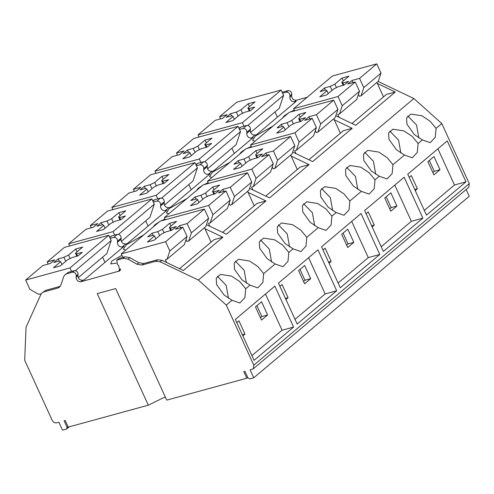 <?xml version="1.0" encoding="UTF-8"?>
<svg xmlns="http://www.w3.org/2000/svg" width="494" height="494" viewBox="0 0 494 494"><rect width="100%" height="100%" fill="white"/><g stroke="black" fill="none" stroke-linecap="round" stroke-linejoin="round"><path stroke-width="0.74" d="M165.459 397.324L163.279 397.812L148.317 405.179L68.252 427.094L65.233 420.493L64.078 420.808L67.104 427.409L66.554 429.045L62.522 430.144L58.897 422.228L56.594 422.858C54.76 423.123 53.296 422.284 52.203 420.345L24.7 360.28L26.034 327.232L40.891 294.449L42.12 292.806L43.886 291.886L57.681 288.113L59.447 287.193L60.867 285.063L63.646 276.77L65.066 274.639L66.832 273.719L72.513 272.169C74.835 272.182 76.095 273.423 76.286 275.887L76.082 277.134C76.323 280.209 77.898 281.759 80.8 281.784L119.696 270.916L118.702 265.463L117.529 264.599L116.732 260.239L123.117 258.313L128.07 259.134L136.98 264.228L141.939 265.05L155.733 261.27L160.142 261.801L198.366 280.055L226.295 305.094L253.793 365.159L253.305 368.79L468.812 187.269L469.3 183.638L441.797 123.568L413.873 98.534L378.089 81.442M253.305 368.79L250.118 369.883L253.749 377.799L469.257 196.279L466.157 189.505M253.749 377.799L249.717 378.904L247.957 377.898L244.938 371.297L243.783 371.611L246.809 378.213L247.741 377.428M67.104 427.409L68.036 426.618M66.554 429.045L69.166 426.841M60.243 286.316L45.683 290.373L42.12 292.806M110.205 238.361L113.818 237.373C116.139 237.392 117.399 238.633 117.591 241.097L117.387 242.338C117.628 245.419 119.202 246.969 122.104 246.988L123.833 246.518L84.326 279.795L82.597 280.271C79.688 280.246 78.12 278.696 77.873 275.621L78.083 274.374C77.891 271.91 76.632 270.669 74.304 270.656L68.629 272.206L65.066 274.639M153.307 202.058L156.919 201.07C159.241 201.089 160.501 202.33 160.692 204.788L160.488 206.035C160.729 209.116 162.304 210.666 165.206 210.685L166.935 210.216L127.427 243.493L125.698 243.968C122.79 243.943 121.221 242.393 120.974 239.312L121.184 238.071C120.993 235.607 119.733 234.366 117.405 234.347L111.73 235.904L109.631 237.108M246.809 378.213L166.744 400.134L115.67 288.576L97.244 293.621L148.317 405.179M307.163 97.287L296.307 100.257C293.399 100.239 291.831 98.689 291.584 95.608L291.793 94.366C291.602 91.903 290.342 90.661 288.014 90.643L282.198 92.242M293.59 327.071L254.077 360.348L235.342 319.42L274.849 286.143L293.59 327.071L282.068 330.22L251.915 355.618M236.805 322.619L238.942 320.816L244.987 334.018L242.85 335.821M255.466 306.898L261.573 301.754L267.612 314.956L261.511 320.1L255.466 306.898M265.494 294.023L282.068 330.22M336.692 290.762L297.178 324.045L278.443 283.118L317.951 249.841L336.692 290.762L325.169 293.918L295.017 319.315M279.907 286.31L282.043 284.513L288.088 297.715L285.952 299.512M298.567 270.595L304.675 265.451L310.714 278.653L304.613 283.797L298.567 270.595M308.596 257.72L325.169 293.918M379.793 254.459L340.28 287.736L321.545 246.815L361.052 213.532L379.793 254.459L368.271 257.615L338.118 283.013M323.008 250.007L325.145 248.204L331.19 261.406L329.053 263.209M341.669 234.292L347.776 229.148L353.815 242.35L347.708 247.494L341.669 234.292M351.697 221.417L368.271 257.615M422.889 218.157L383.381 251.434L364.646 210.512L404.154 177.229L422.889 218.157L411.372 221.306L381.22 246.71M366.11 213.704L368.246 211.901L374.291 225.103L372.155 226.907M384.77 197.983L390.871 192.839L396.917 206.041L390.81 211.185L384.77 197.983M394.799 185.108L411.372 221.306M465.99 181.848L426.483 215.131L407.748 174.203L447.255 140.926L465.99 181.848L454.474 185.003L424.321 210.401M409.211 177.395L411.348 175.598L417.393 188.801L415.25 190.598M427.872 161.68L433.973 156.536L440.018 169.738L433.911 174.882L427.872 161.68M437.9 148.805L454.474 185.003M244.987 334.018L242.356 334.741M288.088 297.715L285.452 298.432M331.19 261.406L328.553 262.129M374.291 225.103L371.655 225.826M417.393 188.801L414.756 189.517M267.612 314.956L261.857 316.537L260.424 317.735M256.892 305.693L261.857 316.537M310.714 278.653L304.959 280.228L303.526 281.432M299.994 269.391L304.959 280.228M353.815 242.35L348.06 243.925L346.627 245.129M343.095 233.088L348.06 243.925M396.917 206.041L391.162 207.622L389.729 208.826M386.197 196.785L391.162 207.622M440.018 169.738L434.257 171.313L432.83 172.517M429.298 160.476L434.257 171.313M228.487 298.32L226.159 285.316L217.36 276.263M226.295 305.094L232.019 300.272L223.98 294.899L216.563 284.525L216.224 278.208L220.509 274.411L231.501 276.109L239.781 281.592L245.709 288.743L249.983 285.143L241.937 279.777L234.52 269.397L234.181 263.08L238.466 259.282L249.464 260.986L257.745 266.464L263.666 273.614L275.121 263.963L267.081 258.597L259.665 248.216L259.325 241.906L263.611 238.108L274.602 239.806L282.883 245.283L288.811 252.434L293.078 248.84L285.038 243.468L277.622 233.094L277.282 226.777L281.568 222.979L292.565 224.677L300.846 230.161L306.768 237.311L318.222 227.66L310.183 222.294L302.766 211.914L302.427 205.597L306.712 201.799L317.704 203.503L325.984 208.981L331.912 216.131L336.179 212.531L328.139 207.165L320.723 196.785L320.384 190.474L324.669 186.676L335.667 188.375L343.948 193.852L349.869 201.002L361.324 191.357L353.284 185.985L345.862 175.611L345.522 169.294L349.814 165.496L360.805 167.194L369.086 172.678L375.014 179.828L379.281 176.228L371.241 170.862L363.825 160.482L363.485 154.165L367.771 150.367L378.768 152.072L387.049 157.549L392.971 164.7L404.425 155.048L396.386 149.682L388.963 139.308L388.624 132.991L392.915 129.193L403.907 130.891L412.187 136.369L418.115 143.519L422.382 139.925L414.343 134.553L406.926 124.179L406.587 117.862L410.872 114.065L421.87 115.763L430.151 121.246L436.072 128.397L441.797 123.568M271.589 262.018L269.261 249.013L260.462 239.961M314.69 225.715L312.362 212.71L303.563 203.658M357.792 189.406L355.464 176.407L346.665 167.349M400.893 153.103L398.565 140.098L389.766 131.046M246.444 283.192L244.122 270.193L235.317 261.141M289.546 246.889L287.224 233.884L278.418 224.832M332.647 210.586L330.325 197.581L321.52 188.529M198.366 280.055L413.873 98.534M375.749 174.283L373.427 161.279L364.621 152.226M436.072 128.397L435.263 137.258L430.218 142.667L422.382 139.925M418.115 143.519L417.307 152.387L412.262 157.79L404.425 155.048M392.971 164.7L392.162 173.561L387.117 178.97L379.281 176.228M375.014 179.828L374.205 188.689L369.16 194.099L361.324 191.357M349.869 201.002L349.06 209.87L344.015 215.273L336.179 212.531M331.912 216.131L331.104 224.992L326.059 230.402L318.222 227.66M306.768 237.311L305.959 246.173L300.914 251.582L293.078 248.84M288.811 252.434L288.002 261.301L282.957 266.704L275.121 263.963M263.666 273.614L262.857 282.475L257.812 287.885L249.983 285.143M245.709 288.743L244.901 297.604L239.856 303.013L232.019 300.272M418.85 137.974L416.528 124.976L407.723 115.917M204.942 228.679L222.862 237.237L183.354 270.514L161.939 260.289L157.53 259.758L143.735 263.537L138.777 262.715L129.866 257.621L124.908 256.8L119.233 258.356L116.732 260.239M222.862 237.237L214.032 239.658L179.55 268.699M118.813 271.379L120.61 269.866L118.881 270.335L120.555 268.927M377.348 83.461L395.268 92.02L355.76 125.297L335.796 115.763M334.247 119.764L352.166 128.323L312.659 161.6L292.695 152.066M291.145 156.067L309.065 164.626L269.557 197.909L249.594 188.375M248.044 192.37L265.963 200.935L226.456 234.212L206.492 224.677M265.963 200.935L257.133 203.349L222.652 232.396M196.408 165.756L200.021 164.768C202.342 164.78 203.602 166.021 203.794 168.485L203.59 169.732C203.831 172.814 205.405 174.363 208.307 174.382L210.036 173.907L170.529 207.19L168.8 207.659C165.891 207.641 164.323 206.091 164.076 203.009L164.286 201.768C164.094 199.304 162.835 198.063 160.507 198.045L154.832 199.601L152.732 200.799M239.51 129.447L243.122 128.459C245.444 128.477 246.704 129.718 246.895 132.182L246.691 133.429C246.932 136.505 248.507 138.054 251.409 138.079L253.138 137.604L213.63 170.881L211.901 171.356C208.993 171.338 207.418 169.788 207.177 166.706L207.387 165.459C207.196 162.995 205.936 161.754 203.608 161.742L197.933 163.298L195.834 164.496M309.065 164.626L300.228 167.046L265.747 196.087M282.611 93.144L286.224 92.156C288.545 92.174 289.805 93.415 289.997 95.879L289.793 97.12C290.034 100.202 291.608 101.752 294.51 101.77L296.239 101.301L256.732 134.578L255.003 135.053C252.094 135.029 250.52 133.479 250.279 130.404L250.489 129.156C250.297 126.692 249.038 125.451 246.71 125.439L241.035 126.989L238.935 128.193M352.166 128.323L343.33 130.743L308.849 159.784M125.667 250.162L123.321 249.248L126.205 244.845L143.853 234.848M168.769 213.859L166.422 212.939L169.306 208.542L186.954 198.545M211.87 177.556L209.518 176.636L212.408 172.239L230.056 162.236M254.972 141.253L252.619 140.333L255.509 135.93L273.157 125.933M116.349 263.154L110.718 263.926L111.854 261.03L121.913 255.33M153.263 226.919L154.955 224.727L159.358 221.787M160.803 221.003L165.015 219.027M196.365 190.616L198.057 188.418L202.46 185.485M203.905 184.7L208.116 182.724M239.467 154.313L241.158 152.115L245.561 149.176M247.006 148.391L251.218 146.422M282.568 118.004L284.26 115.812L288.663 112.873M290.108 112.089L294.319 110.113M395.268 92.02L386.432 94.434L351.95 123.481M40.767 294.708L40.378 293.85L38.649 294.325L29.868 289.299L25.639 280.061L69.987 267.921L71.581 271.404M48.184 264.086L47.189 261.906L64.43 247.383L108.779 235.243L111.193 240.522L75.434 270.644M108.779 235.243L69.987 267.921M102.604 257.158L105 262.382M111.193 240.522L106.815 253.607L78.188 277.721M47.189 261.906L54.673 259.856L50.363 263.487L42.879 265.537L25.639 280.061M69.734 245.932L68.74 243.752L113.089 231.612L114.682 235.095M91.285 227.777L90.291 225.604L107.531 211.08L151.88 198.94L154.295 204.22L118.535 234.341M151.88 198.94L113.089 231.612M145.705 220.849L148.101 226.079M154.295 204.22L149.917 217.304L121.289 241.418M90.291 225.604L97.775 223.554L93.465 227.184L85.981 229.235L68.74 243.752M112.836 209.629L111.842 207.449L156.19 195.309L157.784 198.792M134.387 191.474L133.392 189.295L150.627 174.777L194.982 162.637L197.396 167.917L161.637 198.038M194.982 162.637L156.19 195.309M188.807 184.546L191.203 189.776M197.396 167.917L193.018 181.002L164.391 205.109M133.392 189.295L140.876 187.251L136.566 190.875L129.082 192.926L111.842 207.449M155.937 173.326L154.937 171.146L199.292 159.006L200.885 162.489M177.488 155.172L176.488 152.992L193.728 138.468L238.083 126.328L240.498 131.614L204.738 161.729M238.083 126.328L199.292 159.006M231.908 148.243L234.304 153.467M240.498 131.614L236.12 144.693L207.492 168.806M176.488 152.992L183.978 150.942L179.668 154.573L172.178 156.623L154.937 171.146M199.039 137.017L198.038 134.843L242.393 122.697L243.987 126.18M220.59 118.869L219.589 116.689L236.83 102.165L281.185 90.025L283.599 95.305L247.84 125.427M281.185 90.025L242.393 122.697M275.01 111.934L277.406 117.164M283.599 95.305L279.221 108.39L250.594 132.503M219.589 116.689L227.079 114.639L222.769 118.27L215.279 120.32L198.038 134.843M122.845 257.368L121.246 253.885L165.601 241.745L169.831 250.989L167.089 259.165L165.367 259.64L166.706 262.567M169.349 227.45L170.424 228.172L176.204 226.592L171.893 230.223L166.114 231.803L161.47 234.088L154.276 240.146L147.366 242.041L154.56 235.978L153.486 235.261L147.706 236.842L152.016 233.211L157.796 231.63L162.44 229.346L169.633 223.282L176.543 221.392L169.349 227.45L170.757 230.531M170.399 227.851L171.424 230.346M167.089 259.165L184.33 244.641L187.072 236.465L182.842 227.221L175.351 229.272L179.662 225.641L187.152 223.591L191.382 232.835L188.64 241.01L186.917 241.486L186.034 239.559M121.246 253.885L160.037 221.213L204.393 209.073L187.152 223.591M182.842 227.221L165.601 241.745M204.479 227.672L211.099 242.122M179.662 225.641L180.662 227.82M204.393 209.073L208.622 218.311L205.881 226.493L188.64 241.01M208.622 218.311L191.382 232.835M165.348 219.762L164.348 217.582L208.703 205.442L212.933 214.68L210.191 222.862L208.468 223.331L209.808 226.258M212.451 191.147L213.525 191.87L219.305 190.283L214.995 193.914L209.215 195.494L204.572 197.785L197.378 203.843L190.468 205.732L197.662 199.675L196.587 198.952L190.808 200.539L195.118 196.908L200.897 195.321L205.541 193.037L212.735 186.979L219.645 185.083L212.451 191.147L213.859 194.228M213.501 191.542L214.526 194.043M210.191 222.862L227.431 208.338L230.173 200.163L225.943 190.919L218.453 192.969L222.763 189.338L230.253 187.288L234.483 196.532L231.742 204.707L230.019 205.183L229.136 203.256M164.348 217.582L203.139 184.91L247.494 172.764L230.253 187.288M225.943 190.919L208.703 205.442M247.58 191.369L254.2 205.819M222.763 189.338L223.757 191.518M247.494 172.764L251.724 182.008L248.982 190.184L231.742 204.707M251.724 182.008L234.483 196.532M208.449 183.453L207.449 181.279L251.804 169.139L256.034 178.377L253.292 186.553L251.57 187.028L252.909 189.955M255.552 154.844L256.627 155.561L262.407 153.98L258.096 157.611L252.317 159.192L247.673 161.476L240.479 167.54L233.569 169.43L240.763 163.372L239.689 162.649L233.909 164.23L238.219 160.599L243.999 159.019L248.643 156.734L255.836 150.676L262.746 148.78L255.552 154.844L256.96 157.919M256.602 155.24L257.627 157.74M253.292 186.553L270.533 172.036L273.275 163.854L269.045 154.616L261.554 156.666L265.865 153.035L273.355 150.985L277.585 160.223L274.843 168.405L273.12 168.874L272.237 166.953M207.449 181.279L246.24 148.601L290.596 136.461L273.355 150.985M269.045 154.616L251.804 169.139M290.682 155.06L297.302 169.516M265.865 153.035L266.859 155.209M290.596 136.461L294.825 145.705L292.084 153.881L274.843 168.405M294.825 145.705L277.585 160.223M251.551 147.15L250.551 144.97L294.906 132.83L299.136 142.074L296.394 150.25L294.671 150.726L296.011 153.653M298.654 118.535L299.728 119.258L305.508 117.677L301.198 121.308L295.418 122.889L290.775 125.173L283.581 131.231L276.671 133.127L283.865 127.063L282.79 126.347L277.011 127.927L281.321 124.297L287.1 122.716L291.744 120.431L298.938 114.367L305.848 112.478L298.654 118.535L300.062 121.617M299.704 118.937L300.729 121.438M296.394 150.25L313.634 135.727L316.376 127.551L312.146 118.313L304.656 120.357L308.966 116.732L316.456 114.682L320.686 123.92L317.945 132.096L316.222 132.571L315.339 130.644M250.551 144.97L289.342 112.299L333.697 100.159L316.456 114.682M312.146 118.313L294.906 132.83M333.783 118.758L340.403 133.213M308.966 116.732L309.96 118.906M333.697 100.159L337.927 109.396L335.185 117.578L317.945 132.096M337.927 109.396L320.686 123.92M294.652 110.847L293.652 108.668L338.007 96.528L342.237 105.765L339.495 113.947L337.773 114.417L339.112 117.344M341.755 82.232L342.83 82.955L348.61 81.368L344.299 84.999L338.52 86.586L333.876 88.871L326.682 94.928L319.772 96.824L326.966 90.76L325.892 90.044L320.112 91.625L324.422 87.994L330.202 86.413L334.846 84.128L342.039 78.064L348.949 76.175L341.755 82.232L343.163 85.314M342.805 82.628L343.83 85.129M339.495 113.947L356.736 99.424L359.478 91.248L355.248 82.004L347.757 84.054L352.068 80.423L359.558 78.373L363.788 87.617L361.046 95.793L359.317 96.268L358.44 94.342M293.652 108.668L332.443 75.996L376.792 63.856L359.558 78.373M355.248 82.004L338.007 96.528M376.885 82.455L383.505 96.904M352.068 80.423L353.062 82.603M376.792 63.856L381.028 73.093L378.287 81.269L361.046 95.793M381.028 73.093L363.788 87.617M60.676 261.678L59.601 260.962L53.821 262.542L58.131 258.912L63.911 257.331L68.555 255.046L75.749 248.982L82.659 247.093L75.465 253.15L76.539 253.873L82.319 252.292L78.009 255.917L72.229 257.504L67.585 259.788L60.392 265.846L53.482 267.742L60.676 261.678L61.972 264.512M58.131 258.912L59.126 261.091M63.911 257.331L65.745 261.338M68.555 255.046L70.179 258.597M75.749 248.982L77.045 251.817M75.465 253.15L76.873 256.232M76.514 253.552L77.539 256.046M103.777 225.375L102.703 224.653L96.923 226.24L101.233 222.609L107.013 221.022L111.656 218.737L118.85 212.679L125.76 210.784L118.566 216.847L119.641 217.564L125.42 215.983L121.11 219.614L115.33 221.195L110.687 223.479L103.493 229.543L96.583 231.433L103.777 225.375L105.074 228.209M101.233 222.609L102.227 224.782M107.013 221.022L108.847 225.036M111.656 218.737L113.28 222.294M118.85 212.679L120.147 215.514M118.566 216.847L119.974 219.929M119.616 217.243L120.641 219.744M146.879 189.072L145.804 188.35L140.024 189.931L144.334 186.3L150.114 184.719L154.758 182.434L161.952 176.377L168.862 174.481L161.668 180.545L162.742 181.261L168.522 179.68L164.212 183.311L158.432 184.892L153.788 187.177L146.595 193.24L139.685 195.13L146.879 189.072L148.175 191.907M144.334 186.3L145.329 188.48M150.114 184.719L151.948 188.733M154.758 182.434L156.382 185.991M161.952 176.377L163.248 179.211M161.668 180.545L163.076 183.62M162.717 180.94L163.742 183.441M189.98 152.763L188.906 152.047L183.126 153.628L187.436 149.997L193.216 148.416L197.859 146.131L205.053 140.068L211.963 138.178L204.769 144.236L205.844 144.958L211.623 143.377L207.313 147.008L201.533 148.589L196.89 150.874L189.696 156.931L182.786 158.827L189.98 152.763L191.277 155.604M187.436 149.997L188.43 152.177M193.216 148.416L195.05 152.424M197.859 146.131L199.483 149.688M205.053 140.068L206.35 142.902M204.769 144.236L206.177 147.317M205.819 144.637L206.844 147.138M233.082 116.461L232.007 115.738L226.227 117.325L230.537 113.694L236.317 112.113L240.961 109.822L248.155 103.765L255.065 101.875L247.871 107.933L248.945 108.655L254.725 107.068L250.415 110.699L244.635 112.286L239.991 114.571L232.798 120.629L225.888 122.524L233.082 116.461L234.378 119.295M230.537 113.694L231.532 115.868M236.317 112.113L238.151 116.121M240.961 109.822L242.585 113.379M248.155 103.765L249.451 106.599M247.871 107.933L249.279 111.014M248.92 108.328L249.945 110.829M154.56 235.978L155.857 238.818M152.016 233.211L153.01 235.391M157.796 231.63L159.63 235.638M162.44 229.346L164.064 232.902M169.633 223.282L170.93 226.116M197.662 199.675L198.959 202.509M195.118 196.908L196.112 199.082M200.897 195.321L202.731 199.335M205.541 193.037L207.165 196.593M212.735 186.979L214.032 189.813M240.763 163.372L242.06 166.206M238.219 160.599L239.213 162.779M243.999 159.019L245.833 163.032M248.643 156.734L250.267 160.291M255.836 150.676L257.133 153.511M283.865 127.063L285.162 129.903M281.321 124.297L282.315 126.476M287.1 122.716L288.934 126.723M291.744 120.431L293.368 123.988M298.938 114.367L300.235 117.208M326.966 90.76L328.263 93.594M324.422 87.994L325.416 90.167M330.202 86.413L332.036 90.421M334.846 84.128L336.47 87.679M342.039 78.064L343.336 80.899M187.072 236.465L169.831 250.989M230.173 200.163L212.933 214.68M273.275 163.854L256.034 178.377M316.376 127.551L299.136 142.074M359.478 91.248L342.237 105.765M253.793 365.159L469.3 183.638M43.886 291.886L45.683 290.373M57.681 288.113L59.478 286.6M66.832 273.719L68.629 272.206M109.816 237.515L111.73 235.904M113.818 237.373L117.405 234.347M72.513 272.169L74.304 270.656M76.286 275.887L78.083 274.374M76.082 277.134L77.873 275.621M80.8 281.784L82.597 280.271M117.436 259.869L119.233 258.356M123.117 258.313L124.908 256.8M128.07 259.134L129.866 257.621M136.98 264.228L138.777 262.715M141.939 265.05L143.735 263.537M155.733 261.27L157.53 259.758M160.142 261.801L161.939 260.289M117.591 241.097L121.184 238.071M117.387 242.338L120.974 239.312M122.104 246.988L125.698 243.968M152.918 201.212L154.832 199.601M156.919 201.07L160.507 198.045M160.692 204.788L164.286 201.768M196.019 164.903L197.933 163.298M160.488 206.035L164.076 203.009M165.206 210.685L168.8 207.659M239.121 128.601L241.035 126.989M200.021 164.768L203.608 161.742M243.122 128.459L246.71 125.439M203.794 168.485L207.387 165.459M246.895 132.182L250.489 129.156M203.59 169.732L207.177 166.706M246.691 133.429L250.279 130.404M208.307 174.382L211.901 171.356M251.409 138.079L255.003 135.053M294.51 101.77L296.307 100.257M289.793 97.12L291.584 95.608M289.997 95.879L291.793 94.366M286.224 92.156L288.014 90.643"/></g></svg>
